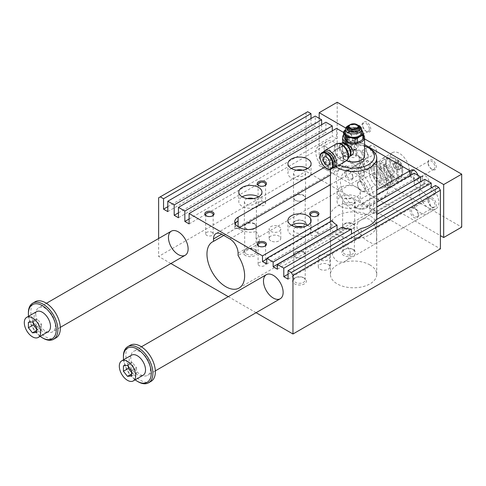 <?xml version="1.0" encoding="UTF-8"?>
<svg xmlns="http://www.w3.org/2000/svg" width="486" height="486" viewBox="0 0 486 486"><rect width="100%" height="100%" fill="white"/><g stroke="black" fill="none" stroke-linecap="round" stroke-linejoin="round"><path stroke-width="0.36" stroke-dasharray="2.43 1.82" d="M376.516 238.474C377.142 230.552 374.955 224.246 369.961 219.557C367.1 218.086 364.269 218.159 361.463 219.763C350.995 225.103 360.91 238.201 369.961 242.259C372.641 243.826 374.445 244.355 375.362 243.838C376.213 243.334 376.595 241.548 376.516 238.474M337.199 234.689A23.17 13.377 0 0 0 362.447 237.587A23.17 13.377 0 0 0 376.747 225.231A23.17 13.377 0 0 0 369.961 215.772A23.17 13.377 0 0 0 344.714 212.874A23.17 13.377 0 0 0 330.413 225.231A23.17 13.377 0 0 0 337.199 234.689M369.961 264.955A23.17 13.377 0 0 0 344.714 262.057A23.17 13.377 0 0 0 330.413 274.414A23.17 13.377 0 0 0 353.577 287.791A23.17 13.377 0 0 0 376.747 274.414A23.17 13.377 0 0 0 369.961 264.955M350.303 253.607C350.078 256.857 348.541 259.311 345.692 260.97C339.076 263.825 334.447 261.152 331.798 252.951C330.201 244.154 330.201 238.802 331.792 236.889C333.469 235.23 349.944 244.652 350.303 253.607M414.193 173.21L414.193 178.884L409.935 176.43L409.935 175.671M424.843 179.358L424.843 184.091L420.742 181.721M435.486 185.506L435.486 194.017L431.228 191.563L431.228 187.967M158.63 197.802L306.071 112.679L306.071 171.321L440.401 248.875M306.071 112.679L307.711 111.731M310.985 118.541L310.985 124.027L315.244 126.488L315.244 116.087M321.635 124.689L321.635 130.175L325.893 132.635L325.893 122.235M332.284 130.837L332.284 136.323L336.543 138.783L336.543 128.383M343.602 132.459L364.585 144.573M373.236 162.81A20.849 12.041 60 0 1 386.856 181.181A20.849 12.041 60 0 1 383.661 197.887A20.849 12.041 60 0 1 362.811 185.852A20.849 12.041 60 0 1 362.811 161.777A20.849 12.041 60 0 1 373.236 162.81M420.742 190.239A13.9 8.025 60 0 1 430.572 207.261A13.9 8.025 60 0 1 427.698 213.621A13.9 8.025 60 0 1 413.793 205.596A13.9 8.025 60 0 1 413.793 189.546A13.9 8.025 60 0 1 420.742 190.239M325.729 146.729A13.9 8.025 60 0 1 335.559 163.752A13.9 8.025 60 0 1 332.679 170.118A13.9 8.025 60 0 1 318.78 162.093A13.9 8.025 60 0 1 318.78 146.043A13.9 8.025 60 0 1 325.729 146.729M346.287 139.452L345.959 139.257L346.943 138.449L347.502 138.619L347.599 139.397L346.287 139.452L347.271 138.644L347.599 138.832M346.451 144.506A4.052 2.339 -60 0 1 344.428 144.707A4.052 2.339 -60 0 1 344.428 140.023A4.052 2.339 -60 0 1 348.48 137.684A4.052 2.339 -60 0 1 349.1 140.934A4.052 2.339 -60 0 1 346.451 144.506M347.599 139.919L346.287 139.968L346.287 140.582L347.599 140.533L347.271 139.731L346.287 139.968M346.615 143.182L345.4 143.771L345.631 142.234L346.287 141.104L347.599 141.055L347.599 141.481A1.391 0.802 -60 0 1 346.615 143.182L345.072 143.583L345.303 142.046L345.959 142.046M345.631 141.857L345.959 140.916L347.271 140.867L347.271 141.292A1.391 0.802 -60 0 1 346.287 142.993M361.687 130.048A9.264 5.352 0 0 0 355.977 127.466A9.264 5.352 0 0 0 347.028 128.851A9.264 5.352 0 0 0 345.467 130.048M363.552 137.994L361.505 133.577A10.078 5.82 0 0 0 359.804 132.593L355.977 132.386A9.264 5.352 0 0 0 347.028 133.772A9.264 5.352 0 0 0 344.629 138.935A9.264 5.352 0 0 0 351.178 142.72A9.264 5.352 0 0 0 360.132 141.335A9.264 5.352 0 0 0 362.532 136.171A9.264 5.352 0 0 0 355.977 132.386L352.15 131.408A10.078 5.82 0 0 0 349.829 131.773L349.829 127.618L345.467 129.871M349.659 124.969A6.95 4.016 180 0 1 357.502 124.969M349.829 131.773L347.028 133.772L344.228 135.005A10.078 5.82 0 0 0 343.602 136.347M344.228 135.005L344.228 130.849M346.7 160.58A11.002 6.354 180 0 1 345.795 160.113A11.002 6.354 180 0 1 342.575 155.617A11.002 6.354 180 0 1 353.577 149.263A11.002 6.354 180 0 1 364.585 155.617M343.602 134.871A11.002 6.354 180 0 1 353.577 131.202A11.002 6.354 180 0 1 363.552 134.871M345.795 144.129L344.039 144.482L343.614 141.341L345.795 137.508L348.091 137.459L348.905 140.831L345.795 144.129M350.649 155.866C344.987 159.493 341.597 151 342.575 145.393L342.97 142.568M349.762 156.261A7.885 4.55 60 0 1 343.487 155.763A7.885 4.55 60 0 1 339.301 147.112A7.885 4.55 60 0 1 342.187 143.139M350.206 124.641A5.048 2.916 180 0 1 356.949 124.641M348.456 126.232A5.692 3.287 180 0 1 353.577 124.373A5.692 3.287 180 0 1 358.704 126.232M347.842 125.923A8.11 4.684 180 0 1 359.312 125.923M361.687 132.635A8.11 4.684 0 0 0 356.681 128.31A8.11 4.684 0 0 0 347.842 129.325A8.11 4.684 0 0 0 345.467 132.635M409.935 176.43L355.072 208.099A23.17 13.377 180 0 1 362.04 208.998L362.04 203.318A23.17 13.377 180 0 1 369.797 206.222L369.797 210.948A23.17 13.377 180 0 1 373.534 213.706L373.534 208.98L376.747 207.127M373.534 208.98A23.17 13.377 180 0 1 376.65 214.557L376.747 214.502M362.04 208.998L414.193 178.884M291.327 168.484A11.585 6.689 0 0 0 287.937 173.21A11.585 6.689 0 0 0 291.327 177.943A11.585 6.689 0 0 0 303.95 179.389A11.585 6.689 0 0 0 311.101 173.21A11.585 6.689 0 0 0 307.711 168.484M302.553 170.209A6.026 3.475 180 0 1 305.542 173.21A6.026 3.475 180 0 1 301.824 176.424A6.026 3.475 180 0 1 295.257 175.671A6.026 3.475 180 0 1 293.495 173.21A6.026 3.475 180 0 1 296.484 170.209M295.257 200.262A6.026 3.475 180 0 1 293.495 197.802A6.026 3.475 180 0 1 299.516 194.327A6.026 3.475 180 0 1 305.542 197.802A6.026 3.475 180 0 1 301.824 201.016A6.026 3.475 180 0 1 295.257 200.262M295.488 200.281A5.698 3.287 0 0 0 301.697 200.997A5.698 3.287 0 0 0 305.214 197.954A5.698 3.287 0 0 0 299.516 194.667A5.698 3.287 0 0 0 293.823 197.954A5.698 3.287 0 0 0 295.488 200.281M258.564 196.854L258.564 196.854A11.585 6.689 180 0 1 261.954 201.587A11.585 6.689 180 0 1 250.369 208.275A11.585 6.689 180 0 1 238.79 201.587A11.585 6.689 180 0 1 242.18 196.854M247.338 198.58A6.026 3.475 0 0 0 244.349 201.587A6.026 3.475 0 0 0 250.369 205.062A6.026 3.475 0 0 0 256.395 201.587A6.026 3.475 0 0 0 254.634 199.126A6.026 3.475 0 0 0 253.406 198.58M254.634 223.718A6.026 3.475 0 0 0 248.067 222.965A6.026 3.475 0 0 0 244.349 226.178A6.026 3.475 0 0 0 250.369 229.653A6.026 3.475 0 0 0 256.395 226.178A6.026 3.475 0 0 0 254.634 223.718M254.403 224.003A5.698 3.287 0 0 0 248.194 223.293A5.698 3.287 0 0 0 244.677 226.33A5.698 3.287 0 0 0 246.341 228.657A5.698 3.287 0 0 0 252.55 229.368A5.698 3.287 0 0 0 256.067 226.33A5.698 3.287 0 0 0 254.403 224.003M340.473 196.854A11.585 6.689 0 0 0 353.097 198.306A11.585 6.689 0 0 0 360.248 192.128A11.585 6.689 0 0 0 348.662 185.439A11.585 6.689 0 0 0 337.077 192.128A11.585 6.689 0 0 0 340.473 196.854M340.473 206.313A11.585 6.689 180 0 1 337.077 201.587A11.585 6.689 180 0 1 348.662 194.898A11.585 6.689 180 0 1 360.248 201.587A11.585 6.689 180 0 1 353.097 207.765A11.585 6.689 180 0 1 340.473 206.313M344.404 204.047A6.026 3.475 0 0 0 350.971 204.8A6.026 3.475 0 0 0 354.689 201.587A6.026 3.475 0 0 0 348.662 198.106A6.026 3.475 0 0 0 342.642 201.587A6.026 3.475 0 0 0 344.404 204.047M344.404 228.639A6.026 3.475 0 0 0 350.971 229.392A6.026 3.475 0 0 0 354.689 226.178A6.026 3.475 0 0 0 348.662 222.697A6.026 3.475 0 0 0 342.642 226.178A6.026 3.475 0 0 0 344.404 228.639M344.635 228.657A5.698 3.287 0 0 0 350.843 229.368A5.698 3.287 0 0 0 354.361 226.33A5.698 3.287 0 0 0 348.662 223.044A5.698 3.287 0 0 0 342.964 226.33A5.698 3.287 0 0 0 344.635 228.657M307.711 225.231L307.711 225.231A11.585 6.689 0 0 1 311.101 229.957A11.585 6.689 0 0 1 299.516 236.646A11.585 6.689 0 0 1 287.937 229.957A11.585 6.689 0 0 1 291.327 225.231M302.553 226.956A6.026 3.475 180 0 1 303.774 227.503A6.026 3.475 180 0 1 305.542 229.957A6.026 3.475 180 0 1 299.516 233.438A6.026 3.475 180 0 1 293.495 229.957A6.026 3.475 180 0 1 296.484 226.956M303.774 252.094A6.026 3.475 180 0 1 305.542 254.549A6.026 3.475 180 0 1 299.516 258.03A6.026 3.475 180 0 1 293.495 254.549A6.026 3.475 180 0 1 297.213 251.341A6.026 3.475 180 0 1 303.774 252.094M303.543 252.38A5.698 3.287 0 0 0 297.341 251.669A5.698 3.287 0 0 0 293.823 254.707A5.698 3.287 0 0 0 295.488 257.033A5.698 3.287 0 0 0 301.697 257.744A5.698 3.287 0 0 0 305.214 254.707A5.698 3.287 0 0 0 303.543 252.38M295.488 225.589A5.698 3.287 180 0 1 293.823 223.262A5.698 3.287 180 0 1 295.488 220.936A5.698 3.287 180 0 1 303.543 220.936L304.43 221.446A6.95 4.016 0 0 0 294.601 221.446A6.95 4.016 0 0 0 294.601 227.126A6.95 4.016 0 0 0 304.43 227.126A6.95 4.016 0 0 0 304.43 221.446L303.543 220.936A5.698 3.287 180 0 1 305.214 223.262A5.698 3.287 180 0 1 301.697 226.3A5.698 3.287 180 0 1 295.488 225.589M246.341 253.965A5.698 3.287 0 0 0 252.55 254.676A5.698 3.287 0 0 0 256.067 251.639A5.698 3.287 0 0 0 254.403 249.312L254.403 249.312A5.698 3.287 0 0 0 246.341 249.312A5.698 3.287 0 0 0 244.677 251.639A5.698 3.287 0 0 0 246.341 253.965M245.454 255.496A6.95 4.016 180 0 1 245.454 249.822A6.95 4.016 180 0 1 255.284 249.822A6.95 4.016 180 0 1 255.284 255.496A6.95 4.016 180 0 1 245.454 255.496M352.69 249.312A5.698 3.287 0 0 0 344.635 249.312A5.698 3.287 0 0 0 342.964 251.639A5.698 3.287 0 0 0 344.635 253.965A5.698 3.287 0 0 0 350.843 254.676A5.698 3.287 0 0 0 354.361 251.639A5.698 3.287 0 0 0 352.69 249.312L353.577 249.822A6.95 4.016 180 0 1 353.577 255.496A6.95 4.016 180 0 1 343.748 255.496A6.95 4.016 180 0 1 343.748 249.822A6.95 4.016 180 0 1 353.577 249.822L352.69 249.312M303.543 277.682A5.698 3.287 180 0 1 303.543 277.688A5.698 3.287 180 0 1 305.214 280.009A5.698 3.287 180 0 1 301.697 283.052A5.698 3.287 180 0 1 295.488 282.336A5.698 3.287 180 0 1 293.823 280.009A5.698 3.287 180 0 1 295.488 277.688A5.698 3.287 180 0 1 303.543 277.682L304.43 278.199A6.95 4.016 0 0 0 294.601 278.199A6.95 4.016 0 0 0 294.601 283.873A6.95 4.016 0 0 0 304.43 283.873A6.95 4.016 0 0 0 304.43 278.199M270.836 231.391A5.814 3.359 0 0 0 277.172 232.114A5.814 3.359 0 0 0 280.762 229.015A5.814 3.359 0 0 0 274.942 225.656A5.814 3.359 0 0 0 269.129 229.015A5.814 3.359 0 0 0 270.836 231.391M270.836 240.849A5.814 3.359 180 0 1 269.129 238.474A5.814 3.359 180 0 1 274.942 235.115A5.814 3.359 180 0 1 280.762 238.474A5.814 3.359 180 0 1 277.172 241.572A5.814 3.359 180 0 1 270.836 240.849M319.976 269.22A5.814 3.359 0 0 0 326.319 269.949A5.814 3.359 0 0 0 329.909 266.844A5.814 3.359 0 0 0 324.089 263.491A5.814 3.359 0 0 0 318.275 266.844A5.814 3.359 0 0 0 319.976 269.22M319.976 259.761A5.814 3.359 180 0 1 318.275 257.392A5.814 3.359 180 0 1 324.089 254.032A5.814 3.359 180 0 1 329.909 257.392A5.814 3.359 180 0 1 326.319 260.49A5.814 3.359 180 0 1 319.976 259.761M259.384 243.261A26.645 15.382 -120 0 0 256.104 238.76L256.104 231.379A11.585 6.689 60 0 1 259.384 240.837L259.384 243.261L238.085 255.557M256.104 227.594L256.104 231.379C252.489 232.679 248.346 232.551 243.686 230.984A11.585 6.689 -0 0 1 239.726 229.489L238.085 228.542A11.585 6.689 -0 0 1 235.491 226.257L234.689 224.271L234.963 223.353M238.085 228.542L238.085 228.353A26.645 15.382 -120 0 0 234.811 229.076L234.811 226.652A11.585 6.689 60 0 1 235.224 223.918M236.251 222.126A11.585 6.689 60 0 1 237.211 221.349A11.585 6.689 60 0 1 238.085 220.972M324.776 167.141L342.928 156.662A11.585 6.689 180 0 1 359.312 156.662L360.952 157.604A11.585 6.689 180 0 1 364.342 162.336A11.585 6.689 180 0 1 360.952 167.062L330.413 184.698M346.889 165.914A26.645 15.382 -120 0 0 341.895 167.166A26.645 15.382 -120 0 0 341.895 197.93A26.645 15.382 -120 0 0 368.54 213.311A26.645 15.382 -120 0 0 363.54 175.531L363.54 176.126A11.585 6.689 0 0 0 364.342 173.684A11.585 6.689 0 0 0 360.952 168.958L359.312 168.01A11.585 6.689 0 0 0 346.889 166.516L346.889 165.914L342.928 167.822L330.413 175.051M239.562 227.503L238.085 228.353M360.952 167.062L360.952 178.222L363.54 175.531M360.952 178.222L256.104 238.76M223.803 235.431L234.811 229.076M363.54 176.126L346.889 166.516M355.217 173.21A20.849 12.041 60 0 1 368.838 191.587A20.849 12.041 60 0 1 365.642 208.294A20.849 12.041 60 0 1 344.793 196.253A20.849 12.041 60 0 1 344.793 172.178A20.849 12.041 60 0 1 355.217 173.21M256.079 312.705L228.28 296.654M170.896 263.521L158.63 256.444L306.071 171.321M158.63 238.498L158.63 256.444M266.753 264.007L332.011 226.33A23.17 13.377 180 0 1 330.462 222.309L330.462 221.555M266.753 259.093L330.462 222.309M355.072 208.099L355.072 202.425L376.747 189.911M178.453 212.844L321.635 130.175M178.453 217.758L325.893 132.635M362.04 203.318L376.747 194.831M369.797 206.222L376.747 202.206M316.915 232.332A3.754 2.169 180 0 1 318.02 233.863A3.754 2.169 180 0 1 314.26 236.032A3.754 2.169 180 0 1 310.505 233.863A3.754 2.169 180 0 1 312.826 231.865A3.754 2.169 180 0 1 316.915 232.332M330.413 215.772A23.17 13.377 180 0 1 355.072 202.425M167.804 211.61L315.244 126.488M167.804 206.696L310.985 124.027M189.103 223.906L336.543 138.783M189.103 218.992L332.284 136.323M431.228 191.563L376.65 223.068L376.65 214.557M288.052 279.14L361.183 236.919L361.183 228.408M288.052 274.226L351.475 237.605L351.475 234.009M361.183 236.919A23.17 13.377 180 0 1 351.475 237.605M376.65 223.068A23.17 13.377 180 0 1 376.747 224.283A23.17 13.377 180 0 1 375.465 228.675L435.486 194.017M375.465 228.675L375.465 220.164M369.797 210.948L376.747 206.939M277.403 269.214L341.81 232.022L341.81 227.296M373.534 213.706L424.843 184.091M341.81 232.022A23.17 13.377 180 0 1 337.199 229.957M332.011 226.33L332.011 220.656M311.326 215.954A3.754 2.169 0 0 0 311.605 216.13A3.754 2.169 0 0 0 316.915 216.13A3.754 2.169 0 0 0 317.194 215.954M311.605 216.13L310.985 215.772M264.493 262.598A3.754 2.169 180 0 1 265.593 264.129A3.754 2.169 180 0 1 261.839 266.298A3.754 2.169 180 0 1 258.084 264.129A3.754 2.169 180 0 1 260.405 262.13A3.754 2.169 180 0 1 264.493 262.598M258.904 246.22A3.754 2.169 0 0 0 259.184 246.396A3.754 2.169 0 0 0 264.493 246.396A3.754 2.169 0 0 0 264.773 246.22M259.184 246.396L258.564 246.038M212.072 232.332A3.754 2.169 180 0 1 213.172 233.863A3.754 2.169 180 0 1 209.417 236.032A3.754 2.169 180 0 1 205.663 233.863A3.754 2.169 180 0 1 207.978 231.865A3.754 2.169 180 0 1 212.072 232.332M206.483 215.954A3.754 2.169 0 0 0 206.763 216.13A3.754 2.169 0 0 0 212.072 216.13A3.754 2.169 0 0 0 212.352 215.954M206.763 216.13L206.143 215.772M264.493 202.067A3.754 2.169 180 0 1 265.593 203.598A3.754 2.169 180 0 1 261.839 205.766A3.754 2.169 180 0 1 258.084 203.598A3.754 2.169 180 0 1 260.405 201.593A3.754 2.169 180 0 1 264.493 202.067M258.904 185.688A3.754 2.169 0 0 0 259.184 185.865A3.754 2.169 0 0 0 264.493 185.865A3.754 2.169 0 0 0 264.773 185.688M259.184 185.865L258.564 185.506M364.585 145.964A20.849 12.041 0 0 0 338.833 147.671A20.849 12.041 0 0 0 338.833 164.699A20.849 12.041 0 0 0 339.271 164.942M346.67 160.605A10.309 5.954 180 0 1 346.287 160.392A10.309 5.954 180 0 1 346.287 151.978A10.309 5.954 180 0 1 360.867 151.978A10.309 5.954 180 0 1 360.867 160.392M369.797 148.528A23.17 13.377 0 0 0 337.199 148.619A23.17 13.377 0 0 0 330.413 158.078A23.17 13.377 0 0 0 336.033 166.807M351.834 157.197A2.473 1.428 0 0 0 354.525 157.507A2.473 1.428 0 0 0 356.05 156.188A2.473 1.428 0 0 0 353.577 154.761A2.473 1.428 0 0 0 351.105 156.188A2.473 1.428 0 0 0 351.834 157.197M332.977 168.041A9.848 5.686 60 0 1 322.813 155.034A9.848 5.686 60 0 1 323.591 151.79A9.386 5.419 60 0 0 323.573 162.634A9.386 5.419 60 0 0 332.959 168.053M325.517 156.595A6.026 3.475 60 0 1 326.762 153.837A6.026 3.475 60 0 1 331.403 155.447A6.026 3.475 60 0 1 334.034 161.51A6.026 3.475 60 0 1 332.788 164.268A6.026 3.475 60 0 1 328.147 162.652A6.026 3.475 60 0 1 325.517 156.595M359.804 132.593L359.804 128.444L355.977 127.466L352.15 127.259A10.078 5.82 180 0 0 349.829 127.618M361.687 129.695L361.505 129.422A10.078 5.82 180 0 0 359.804 128.444M361.505 133.577L361.505 129.422M352.15 131.408L352.15 127.259M347.818 159.208L347.69 159.402A9.641 5.565 60 0 1 340.024 158.794A9.641 5.565 60 0 1 334.903 148.218A9.641 5.565 60 0 1 338.432 143.364L338.663 143.346M332.855 162.19A6.026 3.475 60 0 1 331.61 164.948A6.026 3.475 60 0 1 325.584 161.474A6.026 3.475 60 0 1 325.584 154.518A6.026 3.475 60 0 1 330.225 156.127A6.026 3.475 60 0 1 332.855 162.19M334.897 163.557A8.912 5.146 60 0 1 328.542 166.977A8.912 5.146 60 0 1 322.291 156.158A8.912 5.146 60 0 1 328.433 152.361M351.834 147.501L351.105 148.813L351.834 150.101L355.327 149.518A2.473 1.428 0 0 0 356.05 148.509A2.473 1.428 0 0 0 354.525 147.191A2.473 1.428 0 0 0 351.834 147.501A4.635 2.673 -120 0 1 350.303 143.419A4.635 2.673 -120 0 1 351.263 141.298A4.635 2.673 -120 0 1 354.835 142.538A4.635 2.673 -120 0 1 356.858 147.203A4.635 2.673 -120 0 1 355.898 149.324A4.635 4.635 0 0 0 357.593 142.993A4.635 4.635 0 0 0 351.263 141.298L324.15 156.948M345.959 139.257L347.599 139.397M347.271 139.209L346.943 138.449M346.287 138.832L346.615 139.02M345.959 139.78L346.287 140.582M345.959 140.393L347.599 140.533M347.271 140.345L347.271 139.731M345.959 140.916L346.287 141.104M347.271 140.867L347.599 141.055M36.529 311.672A11.585 6.689 -120 0 0 36.529 325.049A11.585 6.689 -120 0 0 48.114 331.738M40.15 336.33A19.695 11.372 60 0 1 28.565 316.271M36.584 327.011L41.498 324.174L37.404 319.083L33.309 319.448L33.309 322.935M36.584 332.473L41.498 329.636L41.498 324.174M32.489 321.92L37.404 319.083M36.584 328.986L37.404 330L41.498 329.636M431.501 199.029A4.787 2.764 60 0 1 434.63 203.251A4.787 2.764 60 0 1 433.895 207.091A4.787 2.764 60 0 1 431.501 206.854A4.787 2.764 60 0 1 428.117 200.985A4.787 2.764 60 0 1 429.108 198.792A4.787 2.764 60 0 1 431.501 199.029M414.904 208.615A4.787 2.764 -120 0 0 412.505 208.379A4.787 2.764 -120 0 0 412.505 213.907A4.787 2.764 -120 0 0 417.298 216.671A4.787 2.764 -120 0 0 418.288 214.484A4.787 2.764 -120 0 0 414.904 208.615L414.193 208.208A5.789 3.341 60 0 1 418.288 215.298A5.789 3.341 60 0 1 414.193 217.667A5.789 3.341 60 0 1 410.099 210.572A5.789 3.341 60 0 1 414.193 208.208L414.904 208.615M428.117 200.165A5.789 3.341 -120 0 0 432.212 207.261A5.789 3.341 -120 0 0 436.307 204.898A5.789 3.341 -120 0 0 432.212 197.802A5.789 3.341 -120 0 0 428.117 200.165L428.117 200.985M368.339 156.194A4.66 2.691 60 0 1 367.373 158.327A4.66 2.691 60 0 1 362.72 155.642A4.66 2.691 60 0 1 362.72 150.265A4.66 2.691 60 0 1 366.304 151.511A4.66 2.691 60 0 1 368.339 156.194M370.782 167.062A5.789 3.341 60 0 1 366.687 169.432A5.789 3.341 60 0 1 362.586 162.336A5.789 3.341 60 0 1 366.687 159.973A5.789 3.341 60 0 1 370.782 167.062M369.36 167.062A4.787 2.764 60 0 1 368.37 169.256A4.787 2.764 60 0 1 365.976 169.019A4.787 2.764 60 0 1 362.586 163.156A4.787 2.764 60 0 1 363.583 160.963A4.787 2.764 60 0 1 365.976 161.2A4.787 2.764 60 0 1 369.36 167.062M376.529 151.468A4.66 2.691 -120 0 0 374.499 146.784A4.66 2.691 -120 0 0 370.909 145.533A4.66 2.691 -120 0 0 370.909 150.909A4.66 2.691 -120 0 0 375.563 153.6A4.66 2.691 -120 0 0 376.529 151.468M428.117 162.336A5.789 3.341 60 0 1 432.212 159.973A5.789 3.341 60 0 1 436.307 167.062A5.789 3.341 60 0 1 432.212 169.426A5.789 3.341 60 0 1 428.117 162.336L428.117 163.156A4.787 2.764 60 0 1 429.108 160.963A4.787 2.764 60 0 1 431.501 161.2A4.787 2.764 60 0 1 434.63 165.416A4.787 2.764 60 0 1 433.895 169.256A4.787 2.764 60 0 1 431.501 169.019A4.787 2.764 60 0 1 428.117 163.156M131.542 355.181A11.585 6.689 -120 0 0 131.542 368.552A11.585 6.689 -120 0 0 143.127 375.241M135.163 379.839A19.695 11.372 60 0 1 123.584 359.774M385.441 162.853A12.162 7.023 60 0 1 387.962 157.288A12.162 7.023 60 0 1 400.124 164.311A12.162 7.023 60 0 1 400.124 178.356A12.162 7.023 60 0 1 390.75 175.094A12.162 7.023 60 0 1 385.441 162.853M386.261 163.326A11.002 6.354 60 0 1 390.222 157.786A11.002 6.354 60 0 1 399.547 164.645A11.002 6.354 60 0 1 400.822 176.145A11.002 6.354 60 0 1 392.068 175.373A11.002 6.354 60 0 1 386.261 163.326M35.77 314.138A13.9 8.025 -120 0 0 41.832 328.129A13.9 8.025 -120 0 0 52.549 331.853A13.9 8.025 -120 0 0 52.549 315.797A13.9 8.025 -120 0 0 38.649 307.772A13.9 8.025 -120 0 0 35.77 314.138M56.024 337.867A20.849 12.041 60 0 1 39.955 332.284A20.849 12.041 60 0 1 30.855 311.301A20.849 12.041 60 0 1 35.174 301.757M43.139 338.256A20.849 12.041 60 0 1 28.395 312.717M138.158 381.765A20.849 12.041 60 0 1 123.414 356.226M150.441 368.995A13.9 8.025 -120 0 0 144.372 355.005A13.9 8.025 -120 0 0 133.662 351.281A13.9 8.025 -120 0 0 133.662 367.331A13.9 8.025 -120 0 0 147.562 375.356A13.9 8.025 -120 0 0 150.441 368.995M151.037 381.376A20.849 12.041 60 0 1 134.968 375.787A20.849 12.041 60 0 1 125.868 354.804A20.849 12.041 60 0 1 130.187 345.26M431.787 187.645A13.9 8.025 60 0 1 438.767 202.534A13.9 8.025 60 0 1 435.887 208.895A13.9 8.025 60 0 1 421.988 200.87A13.9 8.025 60 0 1 421.988 184.82A13.9 8.025 60 0 1 431.228 187.146M324.089 147.677A13.9 8.025 60 0 1 326.969 141.311A13.9 8.025 60 0 1 340.868 149.336A13.9 8.025 60 0 1 340.868 165.386A13.9 8.025 60 0 1 330.158 161.662A13.9 8.025 60 0 1 324.089 147.677M357.508 184.182A5.789 3.341 60 0 1 358.711 181.533A5.789 3.341 60 0 1 364.5 184.874A5.789 3.341 60 0 1 364.5 191.563A5.789 3.341 60 0 1 361.608 191.277A5.789 3.341 60 0 1 357.508 184.182L357.508 184.559A5.328 3.074 60 0 1 361.28 182.384A5.328 3.074 60 0 1 365.047 188.914A5.328 3.074 60 0 1 361.28 191.089A5.328 3.074 60 0 1 357.508 184.559M393.532 166.917L393.532 163.636L395.993 163.418L398.447 166.473L398.447 169.754L395.993 169.972L393.532 166.917L396.09 165.44L396.09 162.16L398.544 161.941L401.005 165.003L401.005 168.278L398.544 168.496L396.09 165.44M398.544 168.496L395.993 169.972M380.198 165.884A12.162 7.023 60 0 1 382.719 160.313A12.162 7.023 60 0 1 394.881 167.336A12.162 7.023 60 0 1 394.881 181.381A12.162 7.023 60 0 1 385.507 178.125A12.162 7.023 60 0 1 380.198 165.884M401.005 168.278L398.447 169.754M401.005 165.003L398.447 166.473M398.544 161.941L395.993 163.418M396.09 162.16L393.532 163.636M394.863 163.089A5.212 3.007 60 0 1 400.391 162.597A5.212 3.007 60 0 1 400.391 169.972A5.212 3.007 60 0 1 394.863 163.089M373.728 174.82A5.789 3.341 60 0 1 374.931 172.166A5.789 3.341 60 0 1 379.39 173.721A5.789 3.341 60 0 1 381.917 179.547A5.789 3.341 60 0 1 380.72 182.201A5.789 3.341 60 0 1 376.255 180.646A5.789 3.341 60 0 1 373.728 174.82M398.629 176.521A13.9 8.025 60 0 1 395.75 182.888A13.9 8.025 60 0 1 381.85 174.863A13.9 8.025 60 0 1 381.85 158.807A13.9 8.025 60 0 1 392.56 162.531A13.9 8.025 60 0 1 398.629 176.521M369.226 172.22A12.162 7.023 60 0 1 371.741 166.649A12.162 7.023 60 0 1 383.904 173.672A12.162 7.023 60 0 1 383.904 187.718A12.162 7.023 60 0 1 374.53 184.461A12.162 7.023 60 0 1 369.226 172.22M374.463 169.195A12.162 7.023 60 0 1 376.984 163.624A12.162 7.023 60 0 1 389.146 170.647A12.162 7.023 60 0 1 389.146 184.692A12.162 7.023 60 0 1 379.773 181.43A12.162 7.023 60 0 1 374.463 169.195M346.208 151.93A9.264 5.352 -120 0 0 350.254 161.255A9.264 5.352 -120 0 0 357.392 163.739A9.264 5.352 -120 0 0 357.392 153.041A9.264 5.352 -120 0 0 348.128 147.689A9.264 5.352 -120 0 0 346.208 151.93M354.397 147.203A9.264 5.352 60 0 1 356.317 142.957A9.264 5.352 60 0 1 365.581 148.309A9.264 5.352 60 0 1 365.581 159.013A9.264 5.352 60 0 1 358.443 156.528A9.264 5.352 60 0 1 354.397 147.203M371.602 169.426A13.9 8.025 60 0 1 374.475 163.065A13.9 8.025 60 0 1 388.381 171.09A13.9 8.025 60 0 1 388.381 187.14A13.9 8.025 60 0 1 377.665 183.416A13.9 8.025 60 0 1 371.602 169.426M373.236 168.484A13.9 8.025 -120 0 0 379.305 182.475A13.9 8.025 -120 0 0 390.015 186.199A13.9 8.025 -120 0 0 390.015 170.143A13.9 8.025 -120 0 0 376.115 162.117A13.9 8.025 -120 0 0 373.236 168.484M422.364 177.931A4.66 2.691 60 0 1 423.33 175.798A4.66 2.691 60 0 1 427.99 178.49A4.66 2.691 60 0 1 427.99 183.866A4.66 2.691 60 0 1 424.4 182.621A4.66 2.691 60 0 1 422.364 177.931M414.175 182.663A4.66 2.691 -120 0 0 416.21 187.347A4.66 2.691 -120 0 0 419.795 188.592A4.66 2.691 -120 0 0 419.795 183.216A4.66 2.691 -120 0 0 415.141 180.531A4.66 2.691 -120 0 0 414.175 182.663M349.373 170.786L349.373 170.786A4.787 2.764 60 0 1 352.757 176.649A4.787 2.764 60 0 1 351.767 178.842A4.787 2.764 60 0 1 346.98 176.078A4.787 2.764 60 0 1 346.98 170.55A4.787 2.764 60 0 1 349.373 170.786L348.662 170.373A5.789 3.341 -120 0 0 344.568 172.737A5.789 3.341 -120 0 0 348.662 179.832A5.789 3.341 -120 0 0 352.757 177.469A5.789 3.341 -120 0 0 348.662 170.373L349.373 170.786M370.782 129.233A5.789 3.341 -120 0 0 366.687 122.138A5.789 3.341 -120 0 0 362.586 124.501A5.789 3.341 -120 0 0 366.687 131.597A5.789 3.341 -120 0 0 370.782 129.233M369.36 129.233A4.787 2.764 60 0 1 368.37 131.427A4.787 2.764 60 0 1 365.976 131.184A4.787 2.764 60 0 1 362.586 125.321A4.787 2.764 60 0 1 363.583 123.128A4.787 2.764 60 0 1 365.976 123.365A4.787 2.764 60 0 1 369.36 129.233M414.564 170.61A4.787 2.764 60 0 1 414.904 170.786A4.787 2.764 60 0 1 418.288 176.649A4.787 2.764 60 0 1 417.298 178.842A4.787 2.764 60 0 1 414.904 178.605A4.787 2.764 60 0 1 411.83 174.571M410.597 175.288A5.789 3.341 -120 0 0 414.193 179.832A5.789 3.341 -120 0 0 418.288 177.469A5.789 3.341 -120 0 0 417.948 175.379M349.373 140.77A4.787 2.764 -120 0 0 351.767 141.007A4.787 2.764 -120 0 0 352.757 138.814A4.787 2.764 -120 0 0 349.373 132.951A4.787 2.764 -120 0 0 346.98 132.714A4.787 2.764 -120 0 0 346.245 136.554A4.787 2.764 -120 0 0 349.373 140.77M348.662 141.997A5.789 3.341 60 0 1 344.568 134.908A5.789 3.341 60 0 1 348.662 132.544A5.789 3.341 60 0 1 352.757 139.634A5.789 3.341 60 0 1 348.662 141.997M409.279 170.373A13.9 8.025 -120 0 0 403.21 156.383A13.9 8.025 -120 0 0 392.5 152.659A13.9 8.025 -120 0 0 392.5 168.715A13.9 8.025 -120 0 0 406.399 176.74A13.9 8.025 -120 0 0 409.279 170.373M364.585 138.893L345.746 128.018M319.174 118.353L319.174 165.647L440.401 235.637M337.199 102.279L337.199 155.241L461.7 227.126M337.199 155.241L319.174 165.647M131.603 370.52L136.517 367.683L132.423 362.586L128.328 362.951L128.328 366.444M131.603 375.982L136.517 373.145L136.517 367.683M127.508 365.423L132.423 362.586M123.414 365.788L128.328 362.951M131.603 373.983L132.423 373.509L136.517 373.145M131.603 372.489L132.423 373.509M28.395 322.285L33.309 319.448M36.584 330.474L37.404 330M388.8 166.121A5.789 3.341 60 0 1 392.585 171.224A5.789 3.341 60 0 1 391.698 175.865A5.789 3.341 60 0 1 385.902 172.518A5.789 3.341 60 0 1 385.902 165.829A5.789 3.341 60 0 1 388.8 166.121M383.065 169.426A5.789 3.341 60 0 1 386.85 174.535A5.789 3.341 60 0 1 385.963 179.176A5.789 3.341 60 0 1 380.167 175.829A5.789 3.341 60 0 1 380.167 169.14A5.789 3.341 60 0 1 383.065 169.426M388.8 176.995A7.527 4.35 -120 0 0 392.567 177.366A7.527 4.35 -120 0 0 393.721 171.333A7.527 4.35 -120 0 0 388.8 164.699A7.527 4.35 -120 0 0 385.034 164.329A7.527 4.35 -120 0 0 383.879 170.361A7.527 4.35 -120 0 0 388.8 176.995M383.065 168.01A7.527 4.35 60 0 1 387.986 174.644A7.527 4.35 60 0 1 386.832 180.677A7.527 4.35 60 0 1 379.299 176.333A7.527 4.35 60 0 1 379.299 167.64A7.527 4.35 60 0 1 383.065 168.01M347.271 141.292L347.599 141.481M344.981 143.37L345.631 143.747M349.063 125.503A6.604 3.815 180 0 1 358.097 125.503M349.701 156.346A7.679 4.435 60 0 1 349.258 156.668A7.679 4.435 60 0 1 343.341 154.615A7.679 4.435 60 0 1 339.987 146.881A7.679 4.435 60 0 1 341.579 143.37A7.679 4.435 60 0 1 342.083 143.145M238.085 253.133L259.384 240.837M229.896 238.948L243.686 230.984M234.811 226.652L235.491 226.257M359.312 156.662L359.312 168.01M342.928 156.662L342.928 167.822M239.726 227.594L239.726 229.489M360.952 157.604L360.952 168.958M346.099 160.994A9.848 5.686 60 0 1 338.511 158.357A9.848 5.686 60 0 1 334.216 148.449A9.848 5.686 60 0 1 336.257 143.941M331.488 168.897A9.386 5.419 60 0 1 322.109 163.478A9.386 5.419 60 0 1 322.109 152.647M355.327 149.518A4.635 2.673 -120 0 0 355.898 149.324L328.785 164.973M344.981 142.611L345.303 142.805M345.303 142.046L345.631 142.234M345.959 141.292L346.287 141.481M330.413 225.231L330.413 274.414M376.747 225.231L376.747 274.414M342.575 155.617L342.575 142.793M341.95 143.151L342.885 143.17M349.634 156.456L350.084 155.635M347.933 127.247L350.291 125.206L353.65 124.641C357.581 125.321 359.433 126.19 359.227 127.247M435.887 208.895L345.692 260.97M421.988 184.82L331.792 236.889M340.868 165.386L332.679 170.118M326.969 141.311L318.78 146.043M287.937 163.752L287.937 173.21M311.101 163.752L311.101 173.21M375.362 243.838L427.698 213.621M361.463 219.763L413.793 189.546M293.495 173.21L293.495 197.802M305.542 173.21L305.542 197.802M238.79 192.128L238.79 201.587M261.954 192.128L261.954 201.587M244.349 201.587L244.349 226.178M256.395 201.587L256.395 226.178M337.077 192.128L337.077 201.587M360.248 192.128L360.248 201.587M342.642 201.587L342.642 226.178M354.689 201.587L354.689 226.178M287.937 220.504L287.937 229.957M311.101 220.504L311.101 229.957M293.495 229.957L293.495 254.549M305.542 229.957L305.542 254.549M295.488 220.936L294.601 221.446M305.214 223.262L305.214 197.954M293.823 223.262L293.823 197.954M246.341 249.312L245.454 249.822M254.403 249.312L255.284 249.822M256.067 251.639L256.067 226.33M244.677 251.639L244.677 226.33M344.635 249.312L343.748 249.822M354.361 251.639L354.361 226.33M342.964 251.639L342.964 226.33M295.488 277.688L294.601 278.199M305.214 280.009L305.214 254.707M293.823 280.009L293.823 254.707M280.762 238.474L280.762 229.015M269.129 238.474L269.129 229.015M329.909 266.844L329.909 257.392M318.275 266.844L318.275 257.392M237.211 221.349L215.912 233.645M239.118 288.028L368.54 213.311M212.479 241.882L341.895 167.166M365.642 208.294L383.661 197.887M344.793 172.178L362.811 161.777M310.505 214.599L310.505 233.863M318.02 214.599L318.02 233.863M234.695 224.271L234.695 221.92M364.342 173.684L364.342 162.336M316.915 216.13L317.54 215.772M258.084 244.865L258.084 264.129M265.593 244.865L265.593 264.129M264.493 246.396L265.113 246.038M205.663 214.599L205.663 233.863M213.172 214.599L213.172 233.863M212.072 216.13L212.692 215.772M258.084 184.334L258.084 203.598M265.593 184.334L265.593 203.598M264.493 185.865L265.113 185.506M376.747 224.283L376.747 219.423M330.413 169.298L330.413 158.078M338.833 147.671L337.199 148.619M346.287 160.392L345.795 160.113M326.762 153.837L325.584 154.518M332.788 164.268L331.61 164.948M351.105 148.813L351.105 156.188M356.05 148.509L356.05 156.188M348.48 137.684L348.091 137.459M344.428 144.707L344.039 144.482M347.502 138.619L347.174 138.431M345.4 143.771L345.072 143.583M429.108 198.792L412.505 208.379M433.895 207.091L417.298 216.671M431.501 206.854L432.212 207.261M365.976 169.019L366.687 169.432M362.586 163.156L362.586 162.336M370.909 145.533L362.72 150.265M375.563 153.6L367.373 158.327M431.501 169.019L432.212 169.426M141.432 346.791L133.662 351.281M155.332 370.873L147.562 375.356M46.419 303.288L38.649 307.772M60.319 327.364L52.549 331.853M361.28 191.089L361.608 191.277M394.881 181.381L400.124 178.356M382.719 160.313L387.962 157.288M400.822 176.145A11.773 11.773 0 0 0 390.222 157.786M374.931 172.166L358.711 181.533M380.72 182.201L364.5 191.563M376.984 163.624L371.741 166.649M389.146 184.692L383.904 187.718M356.317 142.957L348.128 147.689M365.581 159.013L357.392 163.739M388.381 187.14L390.015 186.199M374.475 163.065L376.115 162.117M423.33 175.798L415.141 180.531M427.99 183.866L419.795 188.592M418.288 214.484L418.288 215.298M352.757 176.649L352.757 177.469M365.976 131.184L366.687 131.597M362.586 125.321L362.586 124.501M363.583 160.963L346.98 170.55M368.37 169.256L351.767 178.842M414.904 170.786L414.193 170.373M418.288 176.649L418.288 177.469M429.108 160.963L412.505 170.543M433.895 169.256L417.298 178.842M349.373 132.951L348.662 132.544M352.757 138.814L352.757 139.634M363.583 123.128L346.98 132.714M368.37 131.427L351.767 141.007M392.5 152.659L381.85 158.807M406.399 176.74L395.75 182.888M385.902 165.829L380.167 169.14M391.698 175.865L385.963 179.176M385.034 164.329L379.299 167.64M392.567 177.366L386.832 180.677"/><path stroke-width="0.73" d="M409.935 175.671L409.935 170.75L364.585 144.573M376.747 194.831L414.193 173.21L420.578 176.898L420.742 181.721M376.747 207.127L424.843 179.358L431.228 183.046L431.228 187.967M440.401 190.239L292.967 275.362L291.327 272.518L288.052 270.629L361.183 228.408A23.17 13.377 180 0 0 375.465 220.164L435.486 185.506L438.767 187.396L440.401 190.239L440.401 248.875L292.967 333.997L256.079 312.705M310.985 113.627L163.545 198.75L160.271 196.854L307.711 111.731L310.985 113.627L310.985 118.541M178.453 207.358L325.893 122.235L332.284 125.923L184.844 211.046L178.453 207.358L178.453 217.758L174.195 215.298L174.195 204.898L167.804 201.21L315.244 116.087L321.635 119.775L321.635 124.689M332.284 125.923L332.284 130.837M273.144 262.021L273.144 266.753L337.035 229.866L337.035 225.133L273.144 262.021L266.753 258.333L266.753 264.007L262.495 261.547L262.495 255.873L189.103 213.5L336.543 128.383L343.602 132.459M345.655 140.764L343.602 136.347L343.602 132.192L345.655 136.609L345.655 140.764A10.078 5.82 0 0 0 347.356 141.748L347.356 137.593A10.078 5.82 180 0 1 345.655 136.609M357.332 138.419A10.078 5.82 180 0 1 355.005 138.777L351.178 137.805A9.264 5.352 0 0 0 360.132 136.42L357.332 138.419L357.332 142.574L360.132 141.335L362.933 139.336L362.933 135.181L360.132 136.42A9.264 5.352 0 0 0 362.532 131.25A9.264 5.352 0 0 0 361.687 130.048M362.933 139.336A10.078 5.82 0 0 0 363.552 137.994L363.552 133.838A10.078 5.82 180 0 1 362.933 135.181M363.552 133.838L361.505 129.422M347.356 137.593L351.178 137.805A9.264 5.352 0 0 1 344.629 134.021A9.264 5.352 0 0 1 345.467 130.048M345.467 129.871L344.228 130.849A10.078 5.82 180 0 0 343.602 132.192M357.502 124.969A6.95 4.016 180 0 1 358.492 125.449A6.95 4.016 180 0 1 358.492 131.123A6.95 4.016 180 0 1 348.662 131.123A6.95 4.016 180 0 1 348.662 125.449A6.95 4.016 180 0 1 349.659 124.969M347.356 141.748L351.178 142.72L355.005 142.933A10.078 5.82 0 0 0 357.332 142.574M355.005 142.933L355.005 138.777M363.552 134.871A11.002 6.354 180 0 1 364.585 137.556L364.585 155.617A11.002 6.354 180 0 1 361.359 160.113A11.002 6.354 180 0 1 346.7 160.58M360.867 160.392L361.359 160.113L360.867 160.392A10.309 5.954 180 0 1 346.67 160.605M364.585 137.556A11.002 6.354 180 0 1 361.359 142.046A11.002 6.354 180 0 1 349.367 143.425A11.002 6.354 180 0 1 342.575 137.556A11.002 6.354 180 0 1 343.602 134.871M341.95 143.151L342.97 142.568C344.149 141.414 359.597 151.28 350.649 155.866L349.634 156.456M338.663 143.346L342.187 143.139A7.885 4.55 60 0 1 342.885 143.17A7.885 4.55 60 0 1 348.82 148.054A7.885 4.55 60 0 1 350.084 155.635A7.885 4.55 60 0 1 349.762 156.261L347.818 159.208M356.949 124.641A5.048 2.916 180 0 1 357.149 124.744A5.048 2.916 180 0 1 358.127 125.54A5.048 2.916 180 0 1 357.149 128.869A5.048 2.916 180 0 1 350.655 129.185A5.048 2.916 180 0 1 349.027 125.54A5.048 2.916 180 0 1 350.005 124.744A5.048 2.916 180 0 1 350.206 124.641M356.773 128.219A4.52 2.606 180 0 1 350.382 128.219A4.52 2.606 180 0 1 350.382 124.531A4.52 2.606 180 0 1 356.773 124.531A4.52 2.606 180 0 1 356.773 128.219M358.127 125.54L358.704 126.232A5.692 3.287 180 0 1 359.227 127.247A5.692 3.287 180 0 1 357.605 129.981A5.692 3.287 180 0 1 351.074 130.613A5.692 3.287 180 0 1 347.933 127.247A5.692 3.287 180 0 1 348.456 126.232L349.027 125.54M358.492 125.449L359.312 125.923A8.11 4.684 180 0 1 361.687 129.227A8.11 4.684 180 0 1 359.312 132.538A8.11 4.684 180 0 1 350.473 133.553A8.11 4.684 180 0 1 345.467 129.227A8.11 4.684 180 0 1 347.842 125.923L348.662 125.449M345.467 129.227L345.467 132.635A8.11 4.684 0 0 0 350.473 136.961A8.11 4.684 0 0 0 359.312 135.946A8.11 4.684 0 0 0 361.687 132.635L361.687 129.227M337.035 225.133A23.17 13.377 180 0 1 332.011 220.656L266.753 258.333M376.747 214.502L431.228 183.046M291.327 272.518L438.767 187.396M283.138 292.384A13.9 8.025 60 0 1 280.258 298.744A13.9 8.025 60 0 1 266.358 290.719A13.9 8.025 60 0 1 266.358 274.669A13.9 8.025 60 0 1 277.069 278.393A13.9 8.025 60 0 1 283.138 292.384M188.118 248.875A13.9 8.025 60 0 1 185.239 255.241A13.9 8.025 60 0 1 171.339 247.216A13.9 8.025 60 0 1 171.339 231.166A13.9 8.025 60 0 1 182.05 234.89A13.9 8.025 60 0 1 188.118 248.875M291.327 168.484A11.585 6.689 180 0 1 287.937 163.752A11.585 6.689 180 0 1 299.516 157.063A11.585 6.689 180 0 1 311.101 163.752A11.585 6.689 180 0 1 303.95 169.93A11.585 6.689 180 0 1 291.327 168.484A11.585 6.689 0 0 1 307.711 168.484M296.484 170.209A6.026 3.475 180 0 1 302.553 170.209M258.564 187.396A11.585 6.689 0 0 0 245.94 185.95A11.585 6.689 0 0 0 238.79 192.128A11.585 6.689 0 0 0 250.369 198.817A11.585 6.689 0 0 0 261.954 192.128A11.585 6.689 0 0 0 258.564 187.396M242.18 196.854A11.585 6.689 180 0 1 258.564 196.854M253.406 198.58A6.026 3.475 0 0 0 247.338 198.58M307.711 215.772A11.585 6.689 180 0 1 311.101 220.504A11.585 6.689 180 0 1 299.516 227.187A11.585 6.689 180 0 1 287.937 220.504A11.585 6.689 180 0 1 295.087 214.326A11.585 6.689 180 0 1 307.711 215.772M307.711 225.231A11.585 6.689 0 0 0 291.327 225.231M296.484 226.956A6.026 3.475 180 0 1 302.553 226.956M223.803 235.431L213.512 241.372A26.645 15.382 60 0 0 212.479 241.882A26.645 15.382 60 0 0 212.479 272.646A26.645 15.382 60 0 0 239.118 288.028A26.645 15.382 60 0 0 238.085 255.557L238.085 253.133A11.585 6.689 -120 0 0 229.896 238.948L221.701 234.216A11.585 6.689 -120 0 0 215.912 233.645A11.585 6.689 -120 0 0 213.512 238.948L221.701 234.216M234.963 223.353L238.085 220.972L238.085 226.652A11.585 6.689 180 0 1 234.695 221.92A11.585 6.689 180 0 1 238.085 217.193L324.776 167.141M235.224 223.918A11.585 6.689 60 0 1 236.251 222.126M330.413 175.051L239.562 227.503M228.28 296.654L170.896 263.521M160.271 196.854L158.63 197.802L158.63 238.498M292.967 275.362L292.967 333.997M189.103 213.5L189.103 223.906L184.844 221.446L184.844 211.046M167.804 201.21L167.804 211.61L163.545 209.15L163.545 198.75M273.144 266.753L277.403 269.214L277.403 264.481L283.794 268.169L283.794 276.686L288.052 279.14L288.052 270.629M213.512 241.372L213.512 238.948M283.794 268.169L351.475 229.094A23.17 13.377 180 0 1 341.81 227.296L277.403 264.481M330.413 184.698L256.104 227.594A11.585 6.689 180 0 1 239.726 227.594L238.085 226.652M262.495 261.547L266.753 259.093M330.462 221.555L330.462 216.635A23.17 13.377 180 0 1 330.413 215.772L330.413 169.298M262.495 255.873L330.462 216.635M376.747 189.911L409.935 170.75M321.635 119.775L174.195 204.898M174.195 215.298L178.453 212.844M376.747 202.206L420.578 176.898M265.113 181.721A4.635 2.673 180 0 1 265.113 185.506A4.635 2.673 180 0 1 258.564 185.506A4.635 2.673 180 0 1 258.564 181.721A4.635 2.673 180 0 1 265.113 181.721M212.692 211.987A4.635 2.673 180 0 1 212.692 215.772A4.635 2.673 180 0 1 206.143 215.772A4.635 2.673 180 0 1 206.143 211.987A4.635 2.673 180 0 1 212.692 211.987M265.113 242.253A4.635 2.673 180 0 1 265.113 246.038A4.635 2.673 180 0 1 258.564 246.038A4.635 2.673 180 0 1 258.564 242.253A4.635 2.673 180 0 1 265.113 242.253M317.54 211.987A4.635 2.673 180 0 1 317.54 215.772A4.635 2.673 180 0 1 310.985 215.772A4.635 2.673 180 0 1 310.985 211.987A4.635 2.673 180 0 1 317.54 211.987M163.545 209.15L167.804 206.696M184.844 221.446L189.103 218.992M283.794 276.686L288.052 274.226M351.475 234.009L351.475 229.094M376.747 206.939L420.578 181.63M317.194 215.954A3.754 2.169 0 0 0 318.02 214.599A3.754 2.169 0 0 0 316.915 213.062A3.754 2.169 0 0 0 312.826 212.595A3.754 2.169 0 0 0 310.505 214.599A3.754 2.169 0 0 0 311.326 215.954M264.773 246.22A3.754 2.169 0 0 0 265.593 244.865A3.754 2.169 0 0 0 264.493 243.328A3.754 2.169 0 0 0 260.405 242.86A3.754 2.169 0 0 0 258.084 244.865A3.754 2.169 0 0 0 258.904 246.22M212.352 215.954A3.754 2.169 0 0 0 213.172 214.599A3.754 2.169 0 0 0 212.072 213.062A3.754 2.169 0 0 0 207.978 212.595A3.754 2.169 0 0 0 205.663 214.599A3.754 2.169 0 0 0 206.483 215.954M264.773 185.688A3.754 2.169 0 0 0 265.593 184.334A3.754 2.169 0 0 0 264.493 182.797A3.754 2.169 0 0 0 260.405 182.329A3.754 2.169 0 0 0 258.084 184.334A3.754 2.169 0 0 0 258.904 185.688M339.271 164.942A20.849 12.041 0 0 0 368.534 164.572A20.849 12.041 0 0 0 368.321 147.671A20.849 12.041 0 0 0 364.585 145.964M336.033 166.807A23.17 13.377 0 0 0 337.199 167.536A23.17 13.377 0 0 0 362.447 170.434A23.17 13.377 0 0 0 376.747 158.078A23.17 13.377 0 0 0 369.961 148.619A23.17 13.377 0 0 0 369.797 148.528M328.433 152.361A8.912 5.146 60 0 1 328.597 152.452L328.263 152.264A9.386 5.419 60 0 0 323.573 151.796A9.848 5.686 60 0 1 324.855 150.526A9.848 5.686 60 0 1 334.696 156.206A9.848 5.686 60 0 1 334.696 167.579A9.848 5.686 60 0 1 332.977 168.041M338.432 143.364A9.641 5.565 60 0 1 339.289 143.4A9.641 5.565 60 0 1 346.542 149.372A9.641 5.565 60 0 1 348.091 158.643A9.641 5.565 60 0 1 347.69 159.402M326.464 164.748A4.635 2.673 60 0 1 323.439 160.659A4.635 2.673 60 0 1 324.15 156.948A4.635 2.673 60 0 1 328.785 159.627A4.635 2.673 60 0 1 328.785 164.973A4.635 2.673 60 0 1 326.464 164.748M328.263 152.264A9.386 5.419 60 0 1 334.897 163.758A9.386 5.419 60 0 1 332.959 168.053L331.488 168.897C325.517 173.059 315.517 155.733 322.109 152.647A9.386 5.419 60 0 1 329.338 155.162A9.386 5.419 60 0 1 333.432 164.602A9.386 5.419 60 0 1 331.488 168.897M328.597 152.452A8.912 5.146 60 0 1 334.897 163.369L334.897 163.758M38.285 337.412L48.114 331.738A11.585 6.689 -120 0 0 50.514 326.434A11.585 6.689 -120 0 0 45.453 314.776A11.585 6.689 -120 0 0 36.529 311.672L26.7 317.346A11.585 6.689 60 0 1 35.624 320.45A11.585 6.689 60 0 1 40.684 332.108A11.585 6.689 60 0 1 38.285 337.412A11.585 6.689 60 0 1 26.7 330.723A11.585 6.689 60 0 1 26.7 317.346M28.565 316.271A19.695 11.372 60 0 1 28.395 313.664A19.695 11.372 60 0 1 42.318 305.627A19.695 11.372 60 0 1 56.242 329.745A19.695 11.372 60 0 1 42.318 337.782A19.695 11.372 60 0 1 40.15 336.33M443.682 184.559L461.7 174.158L461.7 227.126L443.682 237.526L443.682 184.559L364.585 138.893M36.584 327.011L36.584 332.473L32.489 332.837L28.395 327.746L28.395 322.285L32.489 321.92L36.584 327.011M33.309 322.935L33.309 324.909L36.584 328.986M133.298 380.915L143.127 375.241A11.585 6.689 -120 0 0 145.527 369.937A11.585 6.689 -120 0 0 140.472 358.279A11.585 6.689 -120 0 0 131.542 355.181L121.713 360.855A11.585 6.689 60 0 1 130.643 363.959A11.585 6.689 60 0 1 135.697 375.617A11.585 6.689 60 0 1 133.298 380.915A11.585 6.689 60 0 1 121.713 374.232A11.585 6.689 60 0 1 121.713 360.855M123.584 359.774A19.695 11.372 60 0 1 123.414 357.174A19.695 11.372 60 0 1 137.338 349.13A19.695 11.372 60 0 1 151.261 373.248A19.695 11.372 60 0 1 137.338 381.291A19.695 11.372 60 0 1 135.163 379.839M28.395 313.664L28.395 312.717A20.849 12.041 60 0 1 32.714 303.173L35.174 301.757A20.849 12.041 60 0 1 56.024 313.792A20.849 12.041 60 0 1 56.024 337.867L53.563 339.289A20.849 12.041 60 0 1 43.139 338.256L42.318 337.782M32.714 303.173A20.849 12.041 60 0 1 43.139 304.206A20.849 12.041 60 0 1 56.759 322.583A20.849 12.041 60 0 1 53.563 339.289M123.414 357.174L123.414 356.226A20.849 12.041 60 0 1 127.727 346.682A20.849 12.041 60 0 1 138.158 347.715A20.849 12.041 60 0 1 151.778 366.086A20.849 12.041 60 0 1 148.582 382.798A20.849 12.041 60 0 1 138.158 381.765L137.338 381.291M127.508 365.423L131.603 370.52L131.603 375.982L127.508 376.346L123.414 371.249L123.414 365.788L127.508 365.423M127.727 346.682L130.187 345.26A20.849 12.041 60 0 1 151.037 357.301A20.849 12.041 60 0 1 151.037 381.376L148.582 382.798M431.228 187.146A13.9 8.025 60 0 1 431.787 187.645M411.83 174.571A4.787 2.764 60 0 1 411.514 172.737A4.787 2.764 60 0 1 412.505 170.543A4.787 2.764 60 0 1 414.564 170.61M417.948 175.379A5.789 3.341 -120 0 0 414.193 170.373A5.789 3.341 -120 0 0 410.597 175.288M345.746 128.018L319.174 112.679L319.174 118.353M440.401 235.637L443.682 237.526M461.7 174.158L337.199 102.279L319.174 112.679M123.414 371.249L128.328 368.412L131.603 372.489M128.328 366.444L128.328 368.412M127.508 376.346L131.603 373.983M28.395 327.746L33.309 324.909M32.489 332.837L36.584 330.474M358.097 125.503A6.604 3.815 180 0 1 358.249 130.977A6.604 3.815 180 0 1 348.833 130.934A6.604 3.815 180 0 1 349.063 125.503M342.083 143.145A7.679 4.435 60 0 1 349.258 147.805A7.679 4.435 60 0 1 349.701 156.346M238.085 217.193L238.085 220.972M339.289 143.4L336.257 143.941A9.848 5.686 60 0 1 346.099 149.627A9.848 5.686 60 0 1 346.099 160.994L334.696 167.579M332.77 164.602A8.912 5.146 60 0 1 323.318 165.447A8.912 5.146 60 0 1 323.318 152.841A8.912 5.146 60 0 1 332.77 164.602M342.575 142.793L342.575 137.556M350.382 124.531L350.005 124.744M356.773 124.531L357.149 124.744M376.747 219.423L376.747 158.078M368.321 147.671L369.961 148.619M348.091 158.643L346.099 160.994M336.257 143.941L324.855 150.526M323.573 151.796L322.109 152.647M266.358 274.669L141.432 346.791M280.258 298.744L155.332 370.873M171.339 231.166L46.419 303.288M185.239 255.241L60.319 327.364"/></g></svg>
